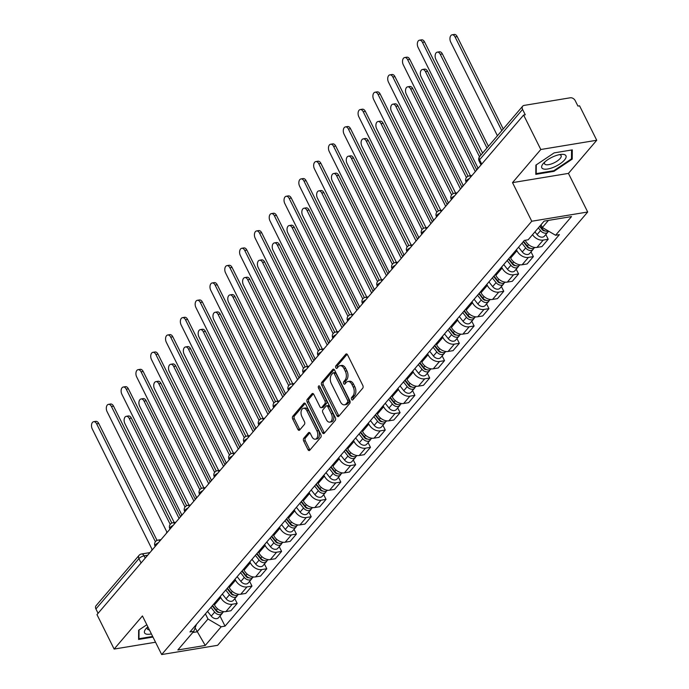 <?xml version="1.0" encoding="UTF-8"?>
<svg xmlns="http://www.w3.org/2000/svg" width="689" height="689" viewBox="0 0 689 689"><rect width="100%" height="100%" fill="white"/><g stroke="black" fill="none" stroke-linecap="round" stroke-linejoin="round"><path stroke-width="1.03" d="M351.579 399.379A1.43 0.861 -99.4 0 0 352.467 400.025A1.43 0.861 -99.4 0 0 352.828 399.809L362.724 388.217A2.033 1.232 -99.4 0 0 362.81 385.427L347.557 354.835A2.033 1.232 -99.4 0 0 346.291 353.913A2.033 1.232 -99.4 0 0 345.783 354.224L335.879 365.816A1.43 0.861 -99.4 0 0 335.819 367.771A1.43 0.861 -99.4 0 0 336.706 368.417A1.43 0.861 -99.4 0 0 337.067 368.202L338.351 366.694A6.52 3.945 -99.4 0 1 339.996 365.704A6.52 3.945 -99.4 0 1 344.044 368.641L345.31 371.19A6.52 3.945 -99.4 0 1 345.043 380.121L343.759 381.62A1.43 0.861 -99.4 0 0 343.699 383.575A1.43 0.861 -99.4 0 0 344.586 384.221A1.43 0.861 -99.4 0 0 344.948 384.006L346.222 382.498A6.52 3.945 -99.4 0 1 347.876 381.508A6.52 3.945 -99.4 0 1 351.924 384.453L353.19 387.003A6.52 3.945 -99.4 0 1 352.923 395.925L351.64 397.432A1.43 0.861 -99.4 0 0 351.579 399.379M347.876 381.508L349.504 381.241A6.52 3.945 -99.4 0 1 353.552 384.178L354.818 386.727A6.52 3.945 -99.4 0 1 354.551 395.658L353.268 397.157A1.43 0.861 -99.4 0 0 353.207 399.112A1.43 0.861 -99.4 0 0 353.293 399.258M347.153 354.258L337.507 365.549A1.43 0.861 -99.4 0 0 337.446 367.504A1.43 0.861 -99.4 0 0 337.532 367.65M339.996 365.704L341.623 365.437A6.52 3.945 -99.4 0 1 345.671 368.374L346.946 370.923A6.52 3.945 -99.4 0 1 346.67 379.854L345.387 381.353A1.43 0.861 -99.4 0 0 345.327 383.308A1.43 0.861 -99.4 0 0 345.413 383.454M303.771 438.264A2.033 1.232 -99.4 0 0 303.694 441.055L307.966 449.641A2.033 1.232 -99.4 0 0 309.232 450.554A2.033 1.232 -99.4 0 0 309.749 450.244L320.747 437.369A2.033 1.232 -99.4 0 0 320.833 434.578L305.58 403.987A2.033 1.232 -99.4 0 0 304.314 403.074A2.033 1.232 -99.4 0 0 303.797 403.384L292.799 416.259A2.033 1.232 -99.4 0 0 292.722 419.05L297.889 429.411A2.033 1.232 -99.4 0 0 299.147 430.332A2.033 1.232 -99.4 0 0 299.663 430.022L304.374 424.51A2.033 1.232 -99.4 0 0 304.452 421.72L301.894 416.578A5.452 3.29 -99.4 0 1 303.496 408.284A5.452 3.29 -99.4 0 1 306.881 410.739L316.923 430.883A5.452 3.29 -99.4 0 1 315.312 439.177A5.452 3.29 -99.4 0 1 311.936 436.723L310.257 433.364A2.033 1.232 -99.4 0 0 308.999 432.442A2.033 1.232 -99.4 0 0 308.483 432.752L303.771 438.264L305.408 437.997A2.033 1.232 -99.4 0 0 305.322 440.788L309.602 449.366A2.033 1.232 -99.4 0 0 310.007 449.943M512.513 182.628L568.442 173.395L596.734 140.263L540.805 149.504L512.513 182.628L531.762 221.238L161.682 654.55L142.434 615.94L114.141 649.064L96.968 614.614L523.623 115.046L525.259 114.779L522.581 109.413L479.57 159.77A4.151 1.499 153.5 0 0 479.122 161.08L481.034 164.921M540.805 149.504L523.623 115.046M336.947 415.7A2.033 1.232 -99.4 0 0 338.213 416.621A2.033 1.232 -99.4 0 0 338.73 416.311L349.728 403.435A2.033 1.232 -99.4 0 0 349.814 400.645L334.561 370.053A2.033 1.232 -99.4 0 0 333.295 369.14A2.033 1.232 -99.4 0 0 332.778 369.45L321.78 382.326A2.033 1.232 -99.4 0 0 321.703 385.117L336.947 415.7L338.583 415.433A2.033 1.232 -99.4 0 0 338.988 416.01M335.233 420.402L324.243 433.278A2.033 1.232 -99.4 0 1 323.727 433.588A2.033 1.232 -99.4 0 1 322.461 432.666L307.208 402.083A2.033 1.232 -99.4 0 1 307.294 399.293L311.996 393.781A2.033 1.232 -99.4 0 1 312.513 393.471A2.033 1.232 -99.4 0 1 313.779 394.384L319.963 406.794A2.033 1.232 -99.4 0 0 321.229 407.716A2.033 1.232 -99.4 0 0 321.746 407.406L324.863 403.745A2.033 1.232 -99.4 0 0 324.95 400.955L318.507 388.036A1.43 0.861 -99.4 0 1 318.929 385.866A1.43 0.861 -99.4 0 1 319.817 386.512L335.319 417.612A2.033 1.232 -99.4 0 1 335.233 420.402M596.734 140.263L579.561 105.813L577.933 106.08L575.255 100.715A4.151 2.945 40.5 0 0 570.268 97.786L524.114 105.408A4.151 2.945 40.5 0 0 522.684 106.175A4.151 2.945 40.5 0 0 522.581 109.413M568.442 173.395L587.7 212.005L217.621 645.309L161.682 654.55M114.141 649.064L155.542 642.226M98.079 613.305L95.917 608.973A4.151 2.945 -139.5 0 1 96.029 605.743L139.032 555.386A4.151 2.945 40.5 0 0 138.928 558.615L95.917 608.973M525.268 240.263L525.474 240.694A9.543 6.778 40.5 0 0 536.955 247.42L543.216 240.082A9.543 6.778 -139.5 0 1 532.528 234.691M543.216 240.082L548.194 239.264L545.826 234.51M536.955 247.42L541.924 246.602L548.194 239.264M531.012 251.855L533.381 256.601L528.403 257.428A9.543 6.778 -139.5 0 1 516.931 250.701L516.431 249.685M510.161 257.023L510.67 258.039A9.543 6.778 40.5 0 0 522.141 264.757L527.111 263.939L533.381 256.601M516.199 269.192L518.567 273.946L513.598 274.765A9.543 6.778 -139.5 0 1 502.126 268.038L501.618 267.031M495.357 274.368L495.856 275.376A9.543 6.778 40.5 0 0 507.328 282.102L512.306 281.284L518.567 273.946M501.394 286.538L503.762 291.283L498.784 292.11A9.543 6.778 -139.5 0 1 487.312 285.384L486.804 284.368M480.543 291.705L481.043 292.722A9.543 6.778 40.5 0 0 492.523 299.439L497.492 298.621L503.762 291.283M486.58 303.875L488.949 308.629L483.971 309.447A9.543 6.778 -139.5 0 1 472.499 302.721L471.999 301.713M465.73 309.051L466.238 310.059A9.543 6.778 40.5 0 0 477.71 316.785L482.679 315.967L488.949 308.629M471.767 321.22L474.135 325.966L469.166 326.793A9.543 6.778 -139.5 0 1 457.694 320.066L457.186 319.05M450.925 326.388L451.424 327.404A9.543 6.778 40.5 0 0 462.896 334.122L467.874 333.304L474.135 325.966M456.962 338.557L459.33 343.311L454.352 344.13A9.543 6.778 -139.5 0 1 442.881 337.403L442.381 336.396M436.111 343.733L436.611 344.741A9.543 6.778 40.5 0 0 448.091 351.468L453.061 350.649L459.33 343.311M442.149 355.903L444.517 360.648L439.539 361.475A9.543 6.778 -139.5 0 1 428.067 354.749L427.568 353.733M421.298 361.07L421.806 362.087A9.543 6.778 40.5 0 0 433.278 368.804L438.247 367.986L444.517 360.648M427.335 373.24L429.703 377.994L424.734 378.812A9.543 6.778 -139.5 0 1 413.262 372.086L412.754 371.078M406.493 378.416L406.992 379.424A9.543 6.778 40.5 0 0 418.464 386.15L423.442 385.332L429.703 377.994M412.53 390.585L414.899 395.331L409.921 396.158A9.543 6.778 -139.5 0 1 398.449 389.431L397.949 388.415M391.679 395.753L392.179 396.769A9.543 6.778 40.5 0 0 403.659 403.487L408.629 402.669L414.899 395.331M397.717 407.922L400.085 412.677L395.107 413.495A9.543 6.778 -139.5 0 1 383.635 406.768L383.136 405.761M376.866 413.099L377.374 414.106A9.543 6.778 40.5 0 0 388.846 420.833L393.815 420.014L400.085 412.677M382.903 425.268L385.272 430.014L380.302 430.84A9.543 6.778 -139.5 0 1 368.83 424.114L368.322 423.098M362.061 430.436L362.56 431.452A9.543 6.778 40.5 0 0 374.032 438.17L379.01 437.351L385.272 430.014M368.098 442.605L370.467 447.359L365.489 448.177A9.543 6.778 -139.5 0 1 354.017 441.451L353.517 440.443M347.247 447.781L347.756 448.789A9.543 6.778 40.5 0 0 359.227 455.515L364.197 454.697L370.467 447.359M353.285 459.951L355.653 464.696L350.675 465.523A9.543 6.778 -139.5 0 1 339.203 458.796L338.704 457.78M332.434 465.118L332.942 466.134A9.543 6.778 40.5 0 0 344.414 472.852L349.383 472.034L355.653 464.696M338.471 477.288L340.84 482.042L335.87 482.86A9.543 6.778 -139.5 0 1 324.398 476.133L323.89 475.126M317.629 482.464L318.129 483.471A9.543 6.778 40.5 0 0 329.6 490.198L334.578 489.379L340.84 482.042M323.666 494.633L326.035 499.379L321.057 500.205A9.543 6.778 -139.5 0 1 309.585 493.479L309.085 492.463M302.815 499.801L303.324 500.817A9.543 6.778 40.5 0 0 314.795 507.535L319.765 506.716L326.035 499.379M308.853 511.979L311.221 516.724L306.243 517.542A9.543 6.778 -139.5 0 1 294.771 510.816L294.272 509.808M288.002 517.146L288.51 518.154A9.543 6.778 40.5 0 0 299.982 524.88L304.951 524.062L311.221 516.724M294.039 529.316L296.408 534.061L291.438 534.888A9.543 6.778 -139.5 0 1 279.967 528.162L279.458 527.145M273.197 534.483L273.697 535.499A9.543 6.778 40.5 0 0 285.168 542.217L290.147 541.399L296.408 534.061M279.234 546.661L281.603 551.407L276.625 552.225A9.543 6.778 -139.5 0 1 265.153 545.499L264.654 544.491M258.384 551.829L258.892 552.836A9.543 6.778 40.5 0 0 270.364 559.563L275.333 558.745L281.603 551.407M264.421 563.998L266.789 568.744L261.811 569.57A9.543 6.778 -139.5 0 1 250.34 562.844L249.84 561.828M243.57 569.166L244.078 570.182A9.543 6.778 40.5 0 0 255.55 576.908L260.52 576.082L266.789 568.744M249.616 581.344L251.976 586.089L247.006 586.907A9.543 6.778 -139.5 0 1 235.535 580.181L235.027 579.173M228.765 586.511L229.265 587.519A9.543 6.778 40.5 0 0 240.737 594.245L245.715 593.427L251.976 586.089M234.803 598.681L237.171 603.426L232.193 604.253A9.543 6.778 -139.5 0 1 220.721 597.527L220.222 596.51M213.952 603.848L214.46 604.864A9.543 6.778 40.5 0 0 225.932 611.591L230.901 610.764L237.171 603.426M540.994 224.778L542.364 227.508L548.435 220.394M192.765 632.519L197.063 631.804L207.983 619.023L221.203 626.766L205.253 645.447L177.857 649.968L193.807 631.296L189.975 631.925L524.346 240.418L528.179 239.781L544.129 221.109L571.525 216.579L555.575 235.259L542.364 227.508M221.203 626.766L225.036 626.137L559.408 234.622L555.575 235.259M531.762 221.238L587.7 212.005M553.982 171.337L572.223 159.116L572.301 149.883L554.128 152.889L535.887 165.119L535.809 174.343L553.982 171.337L553.672 170.734M146.826 624.742L138.653 630.22L138.584 639.444L152.967 637.067M195.108 627.886L205.253 645.447M207.983 619.023L205.408 613.856M219.989 616.026L225.036 626.137M193.807 631.296L196.486 624.294M571.5 157.652L572.223 159.116M334.156 369.476L323.417 382.05A2.033 1.232 -99.4 0 0 323.33 384.841L338.583 415.433M347.514 402.255A1.43 0.861 -99.4 0 0 347.575 400.3L334.191 373.455A1.43 0.861 -99.4 0 0 333.304 372.809A1.43 0.861 -99.4 0 0 332.942 373.025L331.59 374.609A6.52 3.945 -99.4 0 0 331.323 383.54L340.469 401.894A6.52 3.945 -99.4 0 0 344.517 404.831A6.52 3.945 -99.4 0 0 346.162 403.84L347.514 402.255L349.142 401.988A1.43 0.861 -99.4 0 0 349.202 400.033L347.575 400.3M333.304 372.809L334.932 372.542A1.43 0.861 -99.4 0 1 335.819 373.18L349.202 400.033M344.517 404.831L346.145 404.564A6.52 3.945 -99.4 0 0 347.799 403.573L346.162 403.84M349.142 401.988L347.799 403.573M313.374 393.807L308.922 399.017A2.033 1.232 -99.4 0 0 308.836 401.808L324.088 432.399A2.033 1.232 -99.4 0 0 324.493 432.976M321.229 407.716L322.857 407.44A2.033 1.232 -99.4 0 0 323.374 407.13L326.491 403.478A2.033 1.232 -99.4 0 0 326.577 400.688L320.144 387.769L318.507 388.036M319.911 386.71A1.43 0.861 -99.4 0 0 320.144 387.769M326.379 419.67A5.452 3.29 -99.4 0 0 329.764 422.124A5.452 3.29 -99.4 0 0 331.366 413.831L327.826 406.734A2.033 1.232 -99.4 0 0 326.569 405.812A2.033 1.232 -99.4 0 0 326.052 406.122L322.926 409.783A2.033 1.232 -99.4 0 0 322.848 412.573L326.379 419.67M329.764 422.124L331.392 421.857A5.452 3.29 -99.4 0 0 333.002 413.564L331.366 413.831M326.569 405.812L328.197 405.545A2.033 1.232 -99.4 0 1 329.463 406.467L333.002 413.564M309.852 432.787L305.408 437.997M315.312 439.177L316.949 438.91A5.452 3.29 -99.4 0 0 318.551 430.608L316.923 430.883M303.496 408.284L305.132 408.017A5.452 3.29 -99.4 0 1 308.508 410.472L318.551 430.608M305.175 403.409L294.436 415.984A2.033 1.232 -99.4 0 0 294.349 418.774L299.517 429.144A2.033 1.232 -99.4 0 0 299.922 429.721M539.651 226.354L542.26 229.661A2.489 1.766 40.5 0 0 544.973 230.867M538.359 227.87L540.512 230.591A5.185 3.678 40.5 0 0 547.824 232.176A5.185 3.678 40.5 0 0 548.392 231.048A5.185 3.678 40.5 0 1 542.122 228.705L539.969 225.975M534.94 231.866L537.093 234.596A5.185 3.678 40.5 0 0 544.405 236.172L547.824 232.176M501.79 130.643L455.076 36.956A4.771 2.885 -99.4 0 0 452.113 34.803A4.771 2.885 -99.4 0 0 450.709 42.063L497.424 135.759M452.113 34.803L454.232 34.45A4.771 2.885 80.6 0 1 457.195 36.603L503.237 128.946M479.501 156.748L422.46 42.339A4.771 2.885 -99.4 0 0 419.498 40.186L421.616 39.833A4.771 2.885 80.6 0 1 424.579 41.986L480.948 155.042M419.498 40.186A4.771 2.885 -99.4 0 0 418.094 47.455L477.951 167.952A4.151 2.506 -99.4 0 0 477.279 169.313M523.261 241.693L527.447 247.006A2.489 1.766 40.5 0 0 530.168 248.212M521.969 243.2L525.698 247.937A5.185 3.678 40.5 0 0 533.01 249.513A5.185 3.678 40.5 0 0 533.587 248.376M518.55 247.205L522.279 251.933A5.185 3.678 40.5 0 0 529.591 253.518L533.01 249.513M523.442 241.477L524.053 242.692M486.977 147.989L440.262 54.293A4.771 2.885 -99.4 0 0 437.308 52.14A4.771 2.885 -99.4 0 0 435.896 59.409L482.61 153.096M523.58 241.314L527.318 246.042A5.185 3.678 40.5 0 0 534.621 247.627L534.767 247.454M437.308 52.14L439.427 51.796A4.771 2.885 80.6 0 1 442.39 53.94L488.432 146.292M508.448 259.03L512.642 264.343A2.489 1.766 40.5 0 0 515.355 265.549M507.156 260.545L510.894 265.274A5.185 3.678 40.5 0 0 518.197 266.858A5.185 3.678 40.5 0 0 518.774 265.713M503.737 264.55L507.474 269.278A5.185 3.678 40.5 0 0 514.786 270.855L518.197 266.858M508.628 258.814L509.24 260.037M475.307 171.621L425.457 71.639A4.771 2.885 -99.4 0 0 422.495 69.486A4.771 2.885 -99.4 0 0 421.091 76.746L470.432 175.712M508.775 258.651L512.504 263.387A5.185 3.678 40.5 0 0 519.816 264.964L519.962 264.8M422.495 69.486L424.613 69.133A4.771 2.885 80.6 0 1 427.576 71.286L476.754 169.925M493.634 276.375L497.828 281.689A2.489 1.766 40.5 0 0 500.541 282.895M492.342 277.882L496.08 282.619A5.185 3.678 40.5 0 0 503.392 284.195A5.185 3.678 40.5 0 0 503.969 283.058M488.932 281.887L492.661 286.615A5.185 3.678 40.5 0 0 499.973 288.2L503.392 284.195M493.824 276.16L494.426 277.374M460.493 188.967L410.644 88.976A4.771 2.885 -99.4 0 0 407.681 86.823A4.771 2.885 -99.4 0 0 406.277 94.092L455.618 193.058M493.961 275.996L497.691 280.724A5.185 3.678 40.5 0 0 505.003 282.309L505.149 282.137M407.681 86.823L409.8 86.478A4.771 2.885 80.6 0 1 412.763 88.623L461.949 187.27M553.93 156.386A13.487 4.875 153.5 0 0 543.483 163.293A13.487 4.875 153.5 0 0 543.147 168.865A13.487 4.875 153.5 0 0 553.835 167.151A13.487 4.875 153.5 0 0 565.488 158.634A13.487 4.875 153.5 0 0 561.363 154.379A13.487 4.875 153.5 0 0 553.93 156.386M544.904 161.881A9.233 3.342 153.5 0 0 544.594 163.836A9.233 3.342 153.5 0 0 552.828 163.405A9.233 3.342 153.5 0 0 561.122 155.602A9.233 3.342 153.5 0 0 559.373 154.663M571.56 150.013L571.491 158.858L553.81 170.708L536.206 173.619L536.275 164.852M535.818 172.853L536.206 173.619M147.859 626.826A13.487 4.875 153.5 0 0 146.249 628.394A13.487 4.875 153.5 0 0 151.399 633.923M147.679 626.981A9.233 3.342 153.5 0 0 147.368 628.945A9.233 3.342 153.5 0 0 149.392 629.901M152.665 636.455L138.971 638.72L139.049 629.953M138.592 637.954L138.971 638.72M466.419 177.555L407.647 59.676A4.771 2.885 -99.4 0 0 404.693 57.531L406.811 57.178A4.771 2.885 80.6 0 1 409.774 59.332L468.064 176.246M404.693 57.531A4.771 2.885 -99.4 0 0 403.28 64.792L463.137 185.289A4.151 2.506 -99.4 0 0 462.465 186.659M451.614 194.892L392.842 77.022A4.771 2.885 -99.4 0 0 389.879 74.868L391.998 74.515A4.771 2.885 80.6 0 1 394.961 76.668L453.25 193.583M389.879 74.868A4.771 2.885 -99.4 0 0 388.475 82.137L448.324 202.635A4.151 2.506 -99.4 0 0 447.661 203.996M436.8 212.238L378.028 94.367A4.771 2.885 -99.4 0 0 375.066 92.214L377.184 91.861A4.771 2.885 80.6 0 1 380.147 94.014L438.437 210.929M375.066 92.214A4.771 2.885 -99.4 0 0 373.662 99.474L433.519 219.972A4.151 2.506 -99.4 0 0 432.847 221.341M478.829 293.712L483.015 299.026A2.489 1.766 40.5 0 0 485.736 300.232M477.537 295.228L481.266 299.956A5.185 3.678 40.5 0 0 488.579 301.541A5.185 3.678 40.5 0 0 489.156 300.395M474.118 299.233L477.847 303.961A5.185 3.678 40.5 0 0 485.159 305.537L488.579 301.541M479.01 293.497L479.622 294.72M445.688 206.304L395.831 106.321A4.771 2.885 -99.4 0 0 392.876 104.168A4.771 2.885 -99.4 0 0 391.464 111.429L440.814 210.395M479.148 293.342L482.886 298.07A5.185 3.678 40.5 0 0 490.189 299.646L490.335 299.482M392.876 104.168L394.995 103.815A4.771 2.885 80.6 0 1 397.958 105.968L447.135 204.607M464.016 311.058L468.21 316.372A2.489 1.766 40.5 0 0 470.923 317.577M462.724 312.565L466.462 317.302A5.185 3.678 40.5 0 0 473.765 318.878A5.185 3.678 40.5 0 0 474.342 317.741M459.305 316.57L463.042 321.298A5.185 3.678 40.5 0 0 470.354 322.883L473.765 318.878M464.197 310.842L464.808 312.057M430.875 223.649L381.026 123.658A4.771 2.885 -99.4 0 0 378.063 121.505A4.771 2.885 -99.4 0 0 376.659 128.774L426 227.74M464.343 310.679L468.072 315.407A5.185 3.678 40.5 0 0 475.384 316.992L475.531 316.819M378.063 121.505L380.182 121.161A4.771 2.885 80.6 0 1 383.144 123.305L432.322 221.953M421.987 229.575L363.215 111.704A4.771 2.885 -99.4 0 0 360.261 109.551L362.38 109.198A4.771 2.885 80.6 0 1 365.342 111.351L423.632 228.266M360.261 109.551A4.771 2.885 -99.4 0 0 358.848 116.82L418.705 237.317A4.151 2.506 -99.4 0 0 418.034 238.678M407.182 246.92L348.41 129.05A4.771 2.885 -99.4 0 0 345.447 126.897L347.566 126.543A4.771 2.885 80.6 0 1 350.529 128.697L408.818 245.611M345.447 126.897A4.771 2.885 -99.4 0 0 344.044 134.157L403.892 254.654A4.151 2.506 -99.4 0 0 403.229 256.024M449.202 328.395L453.396 333.709A2.489 1.766 40.5 0 0 456.109 334.923M447.91 329.91L451.648 334.639A5.185 3.678 40.5 0 0 458.96 336.223A5.185 3.678 40.5 0 0 459.537 335.078M444.5 333.915L448.229 338.643A5.185 3.678 40.5 0 0 455.541 340.22L458.96 336.223M449.392 328.179L449.995 329.402M416.061 240.986L366.212 141.004A4.771 2.885 -99.4 0 0 363.249 138.851A4.771 2.885 -99.4 0 0 361.846 146.111L411.187 245.077M449.529 328.024L453.259 332.753A5.185 3.678 40.5 0 0 460.571 334.329L460.717 334.165M363.249 138.851L365.368 138.498A4.771 2.885 80.6 0 1 368.331 140.651L417.517 239.29M434.397 345.74L438.583 351.054A2.489 1.766 40.5 0 0 441.304 352.26M433.105 347.247L436.835 351.984A5.185 3.678 40.5 0 0 444.147 353.56A5.185 3.678 40.5 0 0 444.724 352.423M429.686 351.252L433.415 355.98A5.185 3.678 40.5 0 0 440.727 357.565L444.147 353.56M434.578 345.525L435.19 346.739M401.256 258.332L351.399 158.341A4.771 2.885 -99.4 0 0 348.445 156.188A4.771 2.885 -99.4 0 0 347.032 163.457L396.382 262.423M434.716 345.361L438.454 350.09A5.185 3.678 40.5 0 0 445.757 351.674L445.904 351.502M348.445 156.188L350.563 155.843A4.771 2.885 80.6 0 1 353.526 157.988L402.703 256.635M419.584 363.077L423.778 368.391A2.489 1.766 40.5 0 0 426.491 369.605M418.292 364.593L422.03 369.321A5.185 3.678 40.5 0 0 429.333 370.906A5.185 3.678 40.5 0 0 429.91 369.76M414.873 368.598L418.611 373.326A5.185 3.678 40.5 0 0 425.923 374.911L429.333 370.906M419.765 362.862L420.376 364.085M386.443 275.669L336.594 175.686A4.771 2.885 -99.4 0 0 333.631 173.533A4.771 2.885 -99.4 0 0 332.227 180.794L381.568 279.76M419.911 362.707L423.64 367.435A5.185 3.678 40.5 0 0 430.952 369.011L431.099 368.848M333.631 173.533L335.75 173.18A4.771 2.885 80.6 0 1 338.712 175.333L387.89 273.972M404.77 380.423L408.965 385.737A2.489 1.766 40.5 0 0 411.678 386.942M403.487 381.93L407.216 386.667A5.185 3.678 40.5 0 0 414.528 388.243A5.185 3.678 40.5 0 0 415.105 387.106M400.068 385.935L403.797 390.672A5.185 3.678 40.5 0 0 411.109 392.248L414.528 388.243M404.96 380.207L405.563 381.422M371.629 293.014L321.78 193.023A4.771 2.885 -99.4 0 0 318.818 190.87A4.771 2.885 -99.4 0 0 317.414 198.139L366.755 297.105M405.098 380.044L408.827 384.772A5.185 3.678 40.5 0 0 416.139 386.357L416.285 386.184M318.818 190.87L320.936 190.526A4.771 2.885 80.6 0 1 323.899 192.67L373.085 291.318M389.965 397.76L394.16 403.074A2.489 1.766 40.5 0 0 396.873 404.288M388.674 399.276L392.403 404.004A5.185 3.678 40.5 0 0 399.715 405.588A5.185 3.678 40.5 0 0 400.292 404.443M385.254 403.28L388.984 408.009A5.185 3.678 40.5 0 0 396.296 409.593L399.715 405.588M390.146 397.544L390.758 398.767M356.824 310.351L306.967 210.369A4.771 2.885 -99.4 0 0 304.013 208.216A4.771 2.885 -99.4 0 0 302.6 215.476L351.95 314.442M390.284 397.389L394.022 402.118A5.185 3.678 40.5 0 0 401.325 403.694L401.472 403.53M304.013 208.216L306.131 207.863A4.771 2.885 80.6 0 1 309.094 210.016L358.271 308.655M375.152 415.105L379.346 420.419A2.489 1.766 40.5 0 0 382.059 421.625M373.86 416.612L377.598 421.349A5.185 3.678 40.5 0 0 384.901 422.925A5.185 3.678 40.5 0 0 385.478 421.789M370.441 420.617L374.179 425.354A5.185 3.678 40.5 0 0 381.491 426.93L384.901 422.925M375.333 414.89L375.944 416.104M342.011 327.697L292.162 227.706A4.771 2.885 -99.4 0 0 289.199 225.553A4.771 2.885 -99.4 0 0 287.795 232.822L337.136 331.788M375.479 414.726L379.208 419.455A5.185 3.678 40.5 0 0 386.52 421.039L386.667 420.867M289.199 225.553L291.318 225.208A4.771 2.885 80.6 0 1 294.281 227.353L343.458 326M360.338 432.442L364.533 437.756A2.489 1.766 40.5 0 0 367.246 438.971M359.055 433.958L362.784 438.686A5.185 3.678 40.5 0 0 370.096 440.271A5.185 3.678 40.5 0 0 370.673 439.126M355.636 437.963L359.365 442.691A5.185 3.678 40.5 0 0 366.677 444.276L370.096 440.271M360.528 432.227L361.131 433.45M327.197 345.034L277.348 245.051A4.771 2.885 -99.4 0 0 274.386 242.898A4.771 2.885 -99.4 0 0 272.982 250.159L322.323 349.125M360.666 432.072L364.395 436.8A5.185 3.678 40.5 0 0 371.707 438.376L371.853 438.213M274.386 242.898L276.504 242.545A4.771 2.885 80.6 0 1 279.467 244.698L328.653 343.337M345.533 449.788L349.728 455.102A2.489 1.766 40.5 0 0 352.441 456.307M344.242 451.295L347.971 456.032A5.185 3.678 40.5 0 0 355.283 457.608A5.185 3.678 40.5 0 0 355.86 456.471M340.822 455.3L344.552 460.037A5.185 3.678 40.5 0 0 351.864 461.613L355.283 457.608M345.714 449.572L346.326 450.787M312.393 362.38L262.543 262.388A4.771 2.885 -99.4 0 0 259.581 260.235A4.771 2.885 -99.4 0 0 258.168 267.504L307.518 366.47M345.852 449.409L349.59 454.137A5.185 3.678 40.5 0 0 356.902 455.722L357.04 455.55M259.581 260.235L261.699 259.891A4.771 2.885 80.6 0 1 264.662 262.035L313.839 360.683M392.368 264.257L333.597 146.387A4.771 2.885 -99.4 0 0 330.634 144.234L332.753 143.88A4.771 2.885 80.6 0 1 335.715 146.034L394.005 262.948M330.634 144.234A4.771 2.885 -99.4 0 0 329.23 151.502L389.087 272A4.151 2.506 -99.4 0 0 388.415 273.361M377.555 281.603L318.792 163.732A4.771 2.885 -99.4 0 0 315.829 161.579L317.948 161.226A4.771 2.885 80.6 0 1 320.91 163.379L379.2 280.294M315.829 161.579A4.771 2.885 -99.4 0 0 314.417 168.839L374.273 289.337A4.151 2.506 -99.4 0 0 373.602 290.706M362.75 298.94L303.978 181.069A4.771 2.885 -99.4 0 0 301.015 178.916L303.134 178.563A4.771 2.885 80.6 0 1 306.097 180.716L364.386 297.631M301.015 178.916A4.771 2.885 -99.4 0 0 299.612 186.185L359.46 306.683A4.151 2.506 -99.4 0 0 358.797 308.043M347.936 316.285L289.165 198.415A4.771 2.885 -99.4 0 0 286.202 196.262L288.321 195.909A4.771 2.885 80.6 0 1 291.283 198.062L349.573 314.976M286.202 196.262A4.771 2.885 -99.4 0 0 284.798 203.522L344.655 324.019A4.151 2.506 -99.4 0 0 343.983 325.389M333.123 333.631L274.36 215.752A4.771 2.885 -99.4 0 0 271.397 213.599L273.516 213.254A4.771 2.885 80.6 0 1 276.478 215.399L334.768 332.313M271.397 213.599A4.771 2.885 -99.4 0 0 269.985 220.868L329.842 341.365A4.151 2.506 -99.4 0 0 329.17 342.726M318.318 350.968L259.546 233.097A4.771 2.885 -99.4 0 0 256.584 230.944L258.702 230.591A4.771 2.885 80.6 0 1 261.665 232.744L319.954 349.659M256.584 230.944A4.771 2.885 -99.4 0 0 255.18 238.205L315.028 358.702A4.151 2.506 -99.4 0 0 314.365 360.071M303.504 368.314L244.733 250.434A4.771 2.885 -99.4 0 0 241.77 248.281L243.897 247.937A4.771 2.885 80.6 0 1 246.851 250.081L305.141 366.996M241.77 248.281A4.771 2.885 -99.4 0 0 240.366 255.55L300.223 376.048A4.151 2.506 -99.4 0 0 299.551 377.408M288.691 385.651L229.928 267.78A4.771 2.885 -99.4 0 0 226.965 265.627L229.084 265.274A4.771 2.885 80.6 0 1 232.047 267.427L290.336 384.341M226.965 265.627A4.771 2.885 -99.4 0 0 225.553 272.887L285.41 393.385A4.151 2.506 -99.4 0 0 284.738 394.754M330.72 467.125L334.914 472.439A2.489 1.766 40.5 0 0 337.627 473.653M329.428 468.641L333.166 473.369A5.185 3.678 40.5 0 0 340.469 474.954A5.185 3.678 40.5 0 0 341.046 473.808M326.009 472.645L329.747 477.374A5.185 3.678 40.5 0 0 337.059 478.958L340.469 474.954M330.901 466.909L331.512 468.132M297.579 379.717L247.73 279.734A4.771 2.885 -99.4 0 0 244.767 277.581A4.771 2.885 -99.4 0 0 243.363 284.841L292.704 383.807M331.047 466.754L334.776 471.483A5.185 3.678 40.5 0 0 342.088 473.059L342.235 472.895M244.767 277.581L246.886 277.228A4.771 2.885 80.6 0 1 249.849 279.381L299.026 378.02M315.906 484.47L320.101 489.784A2.489 1.766 40.5 0 0 322.822 490.99M314.623 485.978L318.352 490.714A5.185 3.678 40.5 0 0 325.664 492.291A5.185 3.678 40.5 0 0 326.241 491.154M311.204 489.982L314.933 494.719A5.185 3.678 40.5 0 0 322.245 496.295L325.664 492.291M316.096 484.255L316.699 485.469M282.774 397.062L232.916 297.071A4.771 2.885 -99.4 0 0 229.954 294.918A4.771 2.885 -99.4 0 0 228.55 302.187L277.891 401.153M316.234 484.091L319.963 488.82A5.185 3.678 40.5 0 0 327.275 490.404L327.421 490.232M229.954 294.918L232.081 294.573A4.771 2.885 80.6 0 1 235.035 296.718L284.221 395.365M301.102 501.807L305.296 507.121A2.489 1.766 40.5 0 0 308.009 508.336M299.81 503.323L303.539 508.051A5.185 3.678 40.5 0 0 310.851 509.636A5.185 3.678 40.5 0 0 311.428 508.491M296.391 507.328L300.128 512.056A5.185 3.678 40.5 0 0 307.432 513.641L310.851 509.636M301.282 501.592L301.894 502.815M267.961 414.399L218.112 314.417A4.771 2.885 -99.4 0 0 215.149 312.263A4.771 2.885 -99.4 0 0 213.736 319.524L263.086 418.49M301.42 501.437L305.158 506.165A5.185 3.678 40.5 0 0 312.47 507.741L312.608 507.578M215.149 312.263L217.268 311.91A4.771 2.885 80.6 0 1 220.23 314.063L269.408 412.702M286.288 519.153L290.482 524.467A2.489 1.766 40.5 0 0 293.195 525.673M284.996 520.669L288.734 525.397A5.185 3.678 40.5 0 0 296.037 526.973A5.185 3.678 40.5 0 0 296.614 525.836M281.577 524.665L285.315 529.402A5.185 3.678 40.5 0 0 292.627 530.978L296.037 526.973M286.469 518.938L287.08 520.152M253.147 431.745L203.298 331.753A4.771 2.885 -99.4 0 0 200.335 329.6A4.771 2.885 -99.4 0 0 198.932 336.869L248.273 435.836M286.615 518.774L290.345 523.502A5.185 3.678 40.5 0 0 297.657 525.087L297.803 524.915M200.335 329.6L202.454 329.256A4.771 2.885 80.6 0 1 205.417 331.4L254.594 430.048M271.475 536.49L275.669 541.804A2.489 1.766 40.5 0 0 278.39 543.018M270.191 538.006L273.921 542.734A5.185 3.678 40.5 0 0 281.233 544.319A5.185 3.678 40.5 0 0 281.81 543.173M266.772 542.01L270.501 546.739A5.185 3.678 40.5 0 0 277.813 548.323L281.233 544.319M271.664 536.275L272.267 537.498M238.342 449.082L188.485 349.099A4.771 2.885 -99.4 0 0 185.522 346.946A4.771 2.885 -99.4 0 0 184.118 354.206L233.459 453.173M271.802 536.12L275.531 540.848A5.185 3.678 40.5 0 0 282.843 542.424L282.99 542.26M185.522 346.946L187.649 346.593A4.771 2.885 80.6 0 1 190.603 348.746L239.789 447.385M256.67 553.835L260.864 559.149A2.489 1.766 40.5 0 0 263.577 560.355M255.378 555.351L259.107 560.079A5.185 3.678 40.5 0 0 266.419 561.656A5.185 3.678 40.5 0 0 266.996 560.519M251.959 559.347L255.697 564.084A5.185 3.678 40.5 0 0 263 565.66L266.419 561.656M256.851 553.62L257.462 554.834M223.529 466.427L173.68 366.436A4.771 2.885 -99.4 0 0 170.717 364.283A4.771 2.885 -99.4 0 0 169.305 371.552L218.654 470.518M256.988 553.456L260.726 558.185A5.185 3.678 40.5 0 0 268.038 559.769L268.176 559.597M170.717 364.283L172.836 363.938A4.771 2.885 80.6 0 1 175.798 366.092L224.976 464.731M273.886 402.996L215.114 285.117A4.771 2.885 -99.4 0 0 212.152 282.964L214.27 282.619A4.771 2.885 80.6 0 1 217.233 284.764L275.522 401.678M212.152 282.964A4.771 2.885 -99.4 0 0 210.748 290.233L270.596 410.73A4.151 2.506 -99.4 0 0 269.933 412.091M259.073 420.333L200.301 302.462A4.771 2.885 -99.4 0 0 197.338 300.309L199.465 299.956A4.771 2.885 80.6 0 1 202.42 302.109L260.709 419.024M197.338 300.309A4.771 2.885 -99.4 0 0 195.934 307.57L255.791 428.067A4.151 2.506 -99.4 0 0 255.119 429.436M244.259 437.679L185.496 319.799A4.771 2.885 -99.4 0 0 182.533 317.646L184.652 317.302A4.771 2.885 80.6 0 1 187.615 319.446L245.904 436.361M182.533 317.646A4.771 2.885 -99.4 0 0 181.121 324.915L240.978 445.413A4.151 2.506 -99.4 0 0 240.306 446.773M229.454 455.016L170.683 337.145A4.771 2.885 -99.4 0 0 167.72 334.992L169.838 334.639A4.771 2.885 80.6 0 1 172.801 336.792L231.091 453.706M167.72 334.992A4.771 2.885 -99.4 0 0 166.316 342.252L226.164 462.75A4.151 2.506 -99.4 0 0 225.501 464.119M214.641 472.361L155.869 354.482A4.771 2.885 -99.4 0 0 152.906 352.329L155.034 351.984A4.771 2.885 80.6 0 1 157.988 354.129L216.286 471.043M152.906 352.329A4.771 2.885 -99.4 0 0 151.502 359.598L211.359 480.095A4.151 2.506 -99.4 0 0 210.688 481.456M199.827 489.698L141.064 371.827A4.771 2.885 -99.4 0 0 138.101 369.674L140.22 369.321A4.771 2.885 80.6 0 1 143.183 371.474L201.472 488.389M138.101 369.674A4.771 2.885 -99.4 0 0 136.689 376.935L196.546 497.432A4.151 2.506 -99.4 0 0 195.874 498.802M241.856 571.181L246.051 576.486A2.489 1.766 40.5 0 0 248.763 577.701M240.564 572.688L244.302 577.416A5.185 3.678 40.5 0 0 251.606 579.001A5.185 3.678 40.5 0 0 252.183 577.856M237.145 576.693L240.883 581.421A5.185 3.678 40.5 0 0 248.195 583.006L251.606 579.001M242.046 570.957L242.649 572.18M208.715 483.764L158.866 383.782A4.771 2.885 -99.4 0 0 155.903 381.628A4.771 2.885 -99.4 0 0 154.5 388.889L203.841 487.855M242.183 570.802L245.913 575.53A5.185 3.678 40.5 0 0 253.225 577.115L253.371 576.943M155.903 381.628L158.022 381.275A4.771 2.885 80.6 0 1 160.985 383.428L210.162 482.067M185.022 507.044L126.251 389.164A4.771 2.885 -99.4 0 0 123.288 387.011L125.407 386.667A4.771 2.885 80.6 0 1 128.369 388.811L186.659 505.726M123.288 387.011A4.771 2.885 -99.4 0 0 121.884 394.28L181.732 514.778A4.151 2.506 -99.4 0 0 181.069 516.139M227.043 588.518L231.237 593.832A2.489 1.766 40.5 0 0 233.959 595.038M225.759 590.034L229.489 594.762A5.185 3.678 40.5 0 0 236.801 596.338A5.185 3.678 40.5 0 0 237.378 595.201M222.34 594.03L226.07 598.767A5.185 3.678 40.5 0 0 233.382 600.343L236.801 596.338M227.232 588.303L227.835 589.517M193.91 501.11L144.053 401.119A4.771 2.885 -99.4 0 0 141.09 398.965A4.771 2.885 -99.4 0 0 139.686 406.234L189.027 505.201M227.37 588.139L231.099 592.876A5.185 3.678 40.5 0 0 238.411 594.452L238.558 594.28M141.09 398.965L143.217 398.621A4.771 2.885 80.6 0 1 146.171 400.774L195.357 499.413M170.209 524.381L111.437 406.51A4.771 2.885 -99.4 0 0 108.474 404.357L110.602 404.004A4.771 2.885 80.6 0 1 113.556 406.157L171.854 523.072M108.474 404.357A4.771 2.885 -99.4 0 0 107.071 411.617L166.927 532.115A4.151 2.506 -99.4 0 0 166.256 533.484M212.238 605.864L216.432 611.169A2.489 1.766 40.5 0 0 219.145 612.383M210.946 607.371L214.675 612.099A5.185 3.678 40.5 0 0 221.987 613.684A5.185 3.678 40.5 0 0 222.564 612.538M207.527 611.376L211.265 616.104A5.185 3.678 40.5 0 0 218.568 617.688L221.987 613.684M212.419 605.648L213.03 606.863M179.097 518.447L129.248 418.464A4.771 2.885 -99.4 0 0 126.285 416.311A4.771 2.885 -99.4 0 0 124.873 423.571L174.222 522.538M212.556 605.485L216.294 610.213A5.185 3.678 40.5 0 0 223.606 611.798L223.744 611.625M126.285 416.311L128.404 415.958A4.771 2.885 80.6 0 1 131.366 418.111L180.544 516.75M155.395 541.726L96.632 423.847A4.771 2.885 -99.4 0 0 93.67 421.694L95.788 421.349A4.771 2.885 80.6 0 1 98.751 423.494L157.04 540.409M93.67 421.694A4.771 2.885 -99.4 0 0 92.266 428.963L152.114 549.46A4.151 2.506 -99.4 0 0 151.442 550.821M147.653 555.265L144.087 555.859A4.151 1.499 153.5 0 0 138.928 558.615L141.09 562.947M145.215 558.116L144.087 555.859A4.151 2.506 80.6 0 0 141.512 553.982A4.151 4.151 0 0 0 139.032 555.386M240.737 594.245L247.006 586.907M255.55 576.908L261.811 569.57M270.364 559.563L276.625 552.225M285.168 542.217L291.438 534.888M299.982 524.88L306.243 517.542M314.795 507.535L321.057 500.205M329.6 490.198L335.87 482.86M344.414 472.852L350.675 465.523M359.227 455.515L365.489 448.177M374.032 438.17L380.302 430.84M388.846 420.833L395.107 413.495M403.659 403.487L409.921 396.158M418.464 386.15L424.734 378.812M433.278 368.804L439.539 361.475M448.091 351.468L454.352 344.13M462.896 334.122L469.166 326.793M477.71 316.785L483.971 309.447M492.523 299.439L498.784 292.11M507.328 282.102L513.598 274.765M522.141 264.757L528.403 257.428M225.932 611.591L232.193 604.253M214.46 604.864L220.721 597.527M229.265 587.519L235.535 580.181M244.078 570.182L250.34 562.844M258.892 552.836L265.153 545.499M273.697 535.499L279.967 528.162M288.51 518.154L294.771 510.816M303.324 500.817L309.585 493.479M318.129 483.471L324.398 476.133M332.942 466.134L339.203 458.796M347.756 448.789L354.017 441.451M362.56 431.452L368.83 424.114M377.374 414.106L383.635 406.768M392.179 396.769L398.449 389.431M406.992 379.424L413.262 372.086M421.806 362.087L428.067 354.749M436.611 344.741L442.881 337.403M451.424 327.404L457.694 320.066M466.238 310.059L472.499 302.721M481.043 292.722L487.312 285.384M495.856 275.376L502.126 268.038M510.67 258.039L516.931 250.701M525.474 240.694L525.94 240.151M469.398 178.537A4.151 1.499 153.5 0 0 466.031 181.887L466.22 182.258M472.043 175.445L469.071 175.936A4.151 2.506 80.6 0 1 470.931 176.746M454.594 195.874A4.151 1.499 153.5 0 0 451.226 199.224L451.416 199.603M439.78 213.22A4.151 1.499 153.5 0 0 436.413 216.57L436.602 216.94M424.967 230.557A4.151 1.499 153.5 0 0 421.608 233.907L421.789 234.286M410.162 247.902A4.151 1.499 153.5 0 0 406.794 251.252L406.984 251.623M395.348 265.239A4.151 1.499 153.5 0 0 391.981 268.589L392.17 268.968M380.535 282.585A4.151 1.499 153.5 0 0 377.176 285.935L377.357 286.305M365.73 299.922A4.151 1.499 153.5 0 0 362.362 303.272L362.552 303.651M350.916 317.267A4.151 1.499 153.5 0 0 347.549 320.618L347.738 320.988M336.111 334.604A4.151 1.499 153.5 0 0 332.744 337.954L332.925 338.333M321.298 351.95A4.151 1.499 153.5 0 0 317.93 355.3L318.12 355.67M306.484 369.287A4.151 1.499 153.5 0 0 303.117 372.637L303.306 373.016M291.68 386.632A4.151 1.499 153.5 0 0 288.312 389.983L288.493 390.353M276.866 403.969A4.151 1.499 153.5 0 0 273.499 407.32L273.688 407.699M262.053 421.315A4.151 1.499 153.5 0 0 258.685 424.665L258.875 425.035M247.248 438.652A4.151 1.499 153.5 0 0 243.88 442.002L244.061 442.381M232.434 455.997A4.151 1.499 153.5 0 0 229.067 459.348L229.256 459.718M217.621 473.343A4.151 1.499 153.5 0 0 214.253 476.685L214.443 477.064M202.816 490.68A4.151 1.499 153.5 0 0 199.448 494.03L199.629 494.401M188.002 508.026A4.151 1.499 153.5 0 0 184.635 511.367L184.824 511.746M173.189 525.362A4.151 1.499 153.5 0 0 169.821 528.713L170.011 529.083M158.384 542.708A4.151 1.499 153.5 0 0 155.016 546.05L155.197 546.429M457.229 192.791L454.266 193.282A4.151 2.506 80.6 0 1 456.118 194.091M442.416 210.136L439.453 210.619A4.151 2.506 80.6 0 1 441.313 211.428M427.611 227.473L424.639 227.964A4.151 2.506 80.6 0 1 426.5 228.774M412.797 244.819L409.834 245.301A4.151 2.506 80.6 0 1 411.686 246.111M397.984 262.156L395.021 262.647A4.151 2.506 80.6 0 1 396.881 263.456M383.179 279.501L380.207 279.984A4.151 2.506 80.6 0 1 382.068 280.793M368.365 296.838L365.403 297.329A4.151 2.506 80.6 0 1 367.254 298.139M353.552 314.184L350.589 314.666A4.151 2.506 80.6 0 1 352.449 315.476M338.747 331.521L335.776 332.012A4.151 2.506 80.6 0 1 337.636 332.821M323.933 348.867L320.971 349.349A4.151 2.506 80.6 0 1 322.822 350.158M309.12 366.203L306.157 366.694A4.151 2.506 80.6 0 1 308.017 367.504M294.315 383.549L291.344 384.031A4.151 2.506 80.6 0 1 293.204 384.841M279.501 400.886L276.539 401.377A4.151 2.506 80.6 0 1 278.39 402.187M264.688 418.232L261.725 418.714A4.151 2.506 80.6 0 1 263.586 419.523M249.883 435.569L246.912 436.059A4.151 2.506 80.6 0 1 248.772 436.869M235.07 452.914L232.107 453.396A4.151 2.506 80.6 0 1 233.959 454.206M220.256 470.251L217.293 470.742A4.151 2.506 80.6 0 1 219.154 471.552M205.451 487.597L202.48 488.079A4.151 2.506 80.6 0 1 204.34 488.889M190.638 504.934L187.675 505.425A4.151 2.506 80.6 0 1 189.527 506.234M175.824 522.279L172.861 522.762A4.151 2.506 80.6 0 1 174.722 523.571M161.019 539.616L158.048 540.107A4.151 2.506 80.6 0 1 159.908 540.917M481.732 164.103L479.57 159.77A4.151 2.945 40.5 0 1 479.682 156.532A4.151 4.151 0 0 0 479.122 161.08M354.551 395.658L352.923 395.925M354.818 386.727L353.19 387.003M353.552 384.178L351.924 384.453M345.387 381.353L343.759 381.62M346.67 379.854L345.043 380.121M346.946 370.923L345.31 371.19M345.671 368.374L344.044 368.641M337.507 365.549L335.879 365.816M346.886 354.043L345.783 354.224M353.268 397.157L351.64 397.432M323.33 384.841L321.703 385.117M323.417 382.05L321.78 382.326M333.881 369.261L332.778 369.45M335.819 373.18L334.191 373.455M324.088 432.399L322.461 432.666M308.836 401.808L307.208 402.083M308.922 399.017L307.294 399.293M313.099 393.6L311.996 393.781M323.374 407.13L321.746 407.406M326.491 403.478L324.863 403.745M326.577 400.688L324.95 400.955M329.463 406.467L327.826 406.734M309.585 432.571L308.483 432.752M308.508 410.472L306.881 410.739M299.517 429.144L297.889 429.411M294.349 418.774L292.722 419.05M294.436 415.984L292.799 416.259M304.9 403.203L303.797 403.384M309.602 449.366L307.966 449.641M305.322 440.788L303.694 441.055M540.512 230.591L537.093 234.596M542.88 227.818L542.122 228.705M457.195 36.603L455.076 36.956M422.46 42.339L424.579 41.986M525.698 247.937L522.279 251.933M528.558 244.586L527.318 246.042M442.39 53.94L440.262 54.293M510.894 265.274L507.474 269.278M513.753 261.932L512.504 263.387M427.576 71.286L425.457 71.639M496.08 282.619L492.661 286.615M498.939 279.269L497.691 280.724M412.763 88.623L410.644 88.976M407.647 59.676L409.774 59.332M392.842 77.022L394.961 76.668M378.028 94.367L380.147 94.014M481.266 299.956L477.847 303.961M484.126 296.614L482.886 298.07M397.958 105.968L395.831 106.321M466.462 317.302L463.042 321.298M469.321 313.951L468.072 315.407M383.144 123.305L381.026 123.658M363.215 111.704L365.342 111.351M348.41 129.05L350.529 128.697M451.648 334.639L448.229 338.643M454.507 331.297L453.259 332.753M368.331 140.651L366.212 141.004M436.835 351.984L433.415 355.98M439.694 348.634L438.454 350.09M353.526 157.988L351.399 158.341M422.03 369.321L418.611 373.326M424.889 365.98L423.64 367.435M338.712 175.333L336.594 175.686M407.216 386.667L403.797 390.672M410.076 383.317L408.827 384.772M323.899 192.67L321.78 193.023M392.403 404.004L388.984 408.009M395.262 400.662L394.022 402.118M309.094 210.016L306.967 210.369M377.598 421.349L374.179 425.354M380.457 417.999L379.208 419.455M294.281 227.353L292.162 227.706M362.784 438.686L359.365 442.691M365.644 435.345L364.395 436.8M279.467 244.698L277.348 245.051M347.971 456.032L344.552 460.037M350.83 452.682L349.59 454.137M264.662 262.035L262.543 262.388M333.597 146.387L335.715 146.034M318.792 163.732L320.91 163.379M303.978 181.069L306.097 180.716M289.165 198.415L291.283 198.062M274.36 215.752L276.478 215.399M259.546 233.097L261.665 232.744M244.733 250.434L246.851 250.081M229.928 267.78L232.047 267.427M333.166 473.369L329.747 477.374M336.025 470.027L334.776 471.483M249.849 279.381L247.73 279.734M318.352 490.714L314.933 494.719M321.212 487.364L319.963 488.82M235.035 296.718L232.916 297.071M303.539 508.051L300.128 512.056M306.398 504.71L305.158 506.165M220.23 314.063L218.112 314.417M288.734 525.397L285.315 529.402M291.593 522.047L290.345 523.502M205.417 331.4L203.298 331.753M273.921 542.734L270.501 546.739M276.78 539.392L275.531 540.848M190.603 348.746L188.485 349.099M259.107 560.079L255.697 564.084M261.966 556.729L260.726 558.185M175.798 366.092L173.68 366.436M215.114 285.117L217.233 284.764M200.301 302.462L202.42 302.109M185.496 319.799L187.615 319.446M170.683 337.145L172.801 336.792M155.869 354.482L157.988 354.129M141.064 371.827L143.183 371.474M244.302 577.416L240.883 581.421M247.162 574.075L245.913 575.53M160.985 383.428L158.866 383.782M126.251 389.164L128.369 388.811M229.489 594.762L226.07 598.767M232.348 591.412L231.099 592.876M146.171 400.774L144.053 401.119M111.437 406.51L113.556 406.157M214.675 612.099L211.265 616.104M217.535 608.757L216.294 610.213M131.366 418.111L129.248 418.464M96.632 423.847L98.751 423.494M469.071 175.936A4.151 4.151 0 0 0 466.031 181.887M454.266 193.282A4.151 4.151 0 0 0 451.226 199.224M439.453 210.619A4.151 4.151 0 0 0 436.413 216.57M424.639 227.964A4.151 4.151 0 0 0 421.608 233.907M409.834 245.301A4.151 4.151 0 0 0 406.794 251.252M395.021 262.647A4.151 4.151 0 0 0 391.981 268.589M380.207 279.984A4.151 4.151 0 0 0 377.176 285.935M365.403 297.329A4.151 4.151 0 0 0 362.362 303.272M350.589 314.666A4.151 4.151 0 0 0 347.549 320.618M335.776 332.012A4.151 4.151 0 0 0 332.744 337.954M320.971 349.349A4.151 4.151 0 0 0 317.93 355.3M306.157 366.694A4.151 4.151 0 0 0 303.117 372.637M291.344 384.031A4.151 4.151 0 0 0 288.312 389.983M276.539 401.377A4.151 4.151 0 0 0 273.499 407.32M261.725 418.714A4.151 4.151 0 0 0 258.685 424.665M246.912 436.059A4.151 4.151 0 0 0 243.88 442.002M232.107 453.396A4.151 4.151 0 0 0 229.067 459.348M217.293 470.742A4.151 4.151 0 0 0 214.253 476.685M202.48 488.079A4.151 4.151 0 0 0 199.448 494.03M187.675 505.425A4.151 4.151 0 0 0 184.635 511.367M172.861 522.762A4.151 4.151 0 0 0 169.821 528.713M158.048 540.107A4.151 4.151 0 0 0 155.016 546.05M141.512 553.982L149.935 552.595M479.682 156.532L522.684 106.175"/></g></svg>
